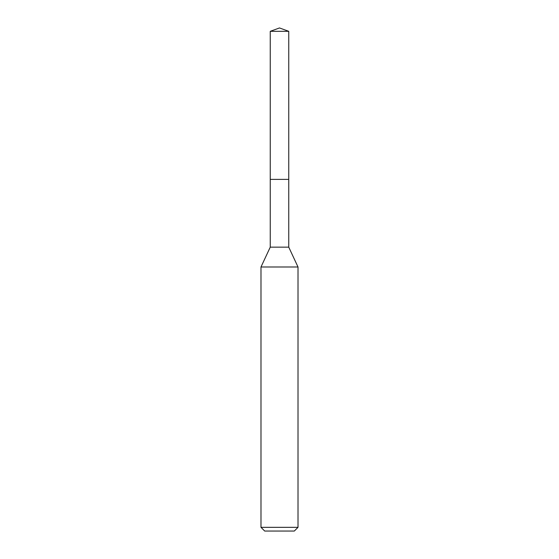 <?xml version="1.0" encoding="UTF-8"?>
<svg xmlns="http://www.w3.org/2000/svg" width="559" height="559" viewBox="0 0 559 559"><rect width="100%" height="100%" fill="white"/><g stroke="black" fill="none" stroke-linecap="round" stroke-linejoin="round"><path stroke-width="0.84" d="M270.249 179.39L270.249 247.148L288.751 247.148L288.751 31.318L270.249 31.318L270.249 179.39L288.751 179.39L270.249 179.39L270.249 31.318L279.5 27.95L270.249 31.318M288.751 247.148L298.01 266.992L260.99 266.992L270.249 247.148M298.01 527.347L294.307 531.05L264.693 531.05L260.99 527.347L298.01 527.347L298.01 266.992M279.5 27.95L288.751 31.318M260.99 527.347L260.99 266.992"/></g></svg>
